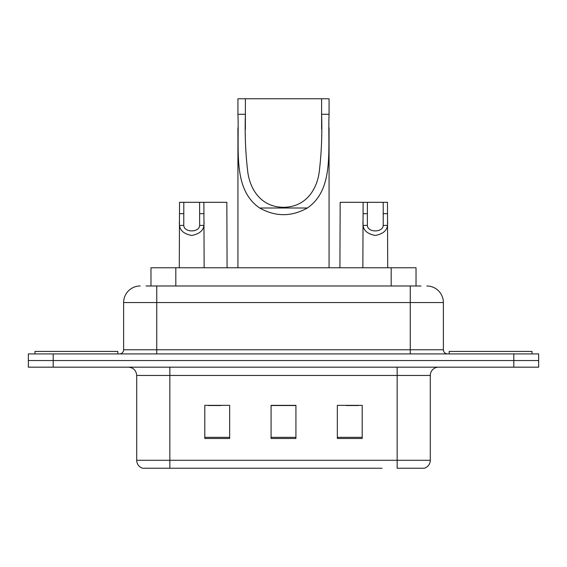<?xml version="1.0" encoding="UTF-8"?>
<svg xmlns="http://www.w3.org/2000/svg" width="567" height="567" viewBox="0 0 567 567"><rect width="100%" height="100%" fill="white"/><g stroke="black" fill="none" stroke-linecap="round" stroke-linejoin="round"><path stroke-width="0.85" d="M145.988 285.988L156.754 285.988L145.988 285.988L150.971 285.988L150.971 267.759L416.029 267.759L416.029 285.988M140.184 285.988A16.571 16.571 0 0 0 123.62 302.551L123.62 349.775A4.139 4.139 0 0 1 119.474 353.914M426.816 285.988A16.571 16.571 0 0 1 443.38 302.551L156.754 302.551L156.754 285.988L421.012 285.988M443.38 302.551L443.38 349.775C443.628 352.291 445.01 353.666 447.526 353.914M53.199 353.914L28.35 353.914L28.35 360.541L53.199 360.541L28.35 360.541L28.35 367.168L53.199 367.168L53.199 360.541L513.801 360.541L53.199 360.541L53.199 353.914L513.801 353.914L513.801 360.541L538.65 360.541L513.801 360.541L513.801 367.168L53.199 367.168M513.801 367.168L538.65 367.168L538.65 353.914L513.801 353.914M184.92 468.236L143.082 468.236M430.296 460.284C430.062 464.253 428.078 466.903 424.329 468.236L397.155 468.236L397.155 460.284L430.296 460.284L430.296 375.453A8.285 8.285 0 0 1 438.582 367.168M142.671 468.236A8.285 8.285 0 0 1 136.704 460.284L136.704 375.453C136.215 370.421 133.451 367.664 128.418 367.168M362.2 438.497L362.2 405.355L337.344 405.355L337.344 438.497L362.2 438.497M229.656 438.497L229.656 405.355L204.8 405.355L204.8 438.497L229.656 438.497M295.924 438.497L295.924 405.355L271.076 405.355L271.076 438.497L295.924 438.497M382.08 468.236L169.845 468.236L169.845 460.284L397.155 460.284L397.155 375.453L136.704 375.453M208.443 405.525L220.875 405.525M346.125 405.525L358.557 405.525M295.924 405.525L271.076 405.525M117.816 353.914L117.816 351.427L34.977 351.427L34.977 353.914M245.391 98.764L329.066 98.764L329.066 114.279C327.641 149.667 334.544 189.399 307.349 208.004C291.452 216.892 275.548 216.892 259.651 208.004C232.484 189.413 239.359 149.837 237.934 114.279L237.934 98.764L245.391 98.764L245.391 129.29M237.934 114.279L245.391 114.279C244.746 134.762 245.561 154.16 247.85 172.467C250.302 189.959 261.465 207.182 283.479 207.281C305.528 207.224 316.733 189.881 319.143 172.51C321.439 154.245 322.254 134.84 321.609 114.279L321.609 98.764M329.066 114.279L321.609 114.279L321.609 129.12M237.934 127.851L237.934 267.759M329.066 127.759L329.066 267.759M532.023 353.914L532.023 351.427L449.184 351.427L449.184 353.914M183.807 202.313L183.772 225.397C184.062 232.746 199.364 232.746 199.648 225.397L199.612 202.313L179.541 202.313L179.285 267.759M199.612 202.313L203.886 202.313L204.141 267.759M204.141 222.406L203.907 225.397C203.312 230.656 199.244 234.015 191.71 235.454C184.183 234.015 180.115 230.656 179.512 225.397L179.285 222.406M367.388 202.313L367.352 225.397C367.636 232.746 382.938 232.746 383.228 225.397L383.193 202.313L363.114 202.313L362.859 267.759M383.193 202.313L387.459 202.313L387.715 267.759M387.715 222.406L387.488 225.397C386.885 230.656 382.817 234.015 375.29 235.454C367.756 234.015 363.688 230.656 363.093 225.397L362.859 222.406M203.886 202.313L226.835 202.313L227.083 267.759M363.114 202.313L340.165 202.313L339.916 267.759M175.82 285.988L175.82 267.759M391.18 285.988L391.18 267.759M156.754 353.914L156.754 302.551L123.62 302.551M123.62 349.775L443.38 349.775M410.246 285.988L410.246 353.914M397.155 367.168L397.155 375.453L430.296 375.453M136.704 460.284L169.845 460.284L169.845 367.168M295.924 437.341L271.076 437.341M229.656 437.341L204.8 437.341M362.2 437.341L337.344 437.341M259.651 208.004L307.349 208.004M203.907 225.397L199.648 225.397M183.772 225.397L179.512 225.397M183.807 213.681L179.541 213.681M203.886 213.681L199.612 213.681M387.488 225.397L383.228 225.397M367.352 225.397L363.093 225.397M367.388 213.681L363.114 213.681M387.459 213.681L383.193 213.681"/></g></svg>
